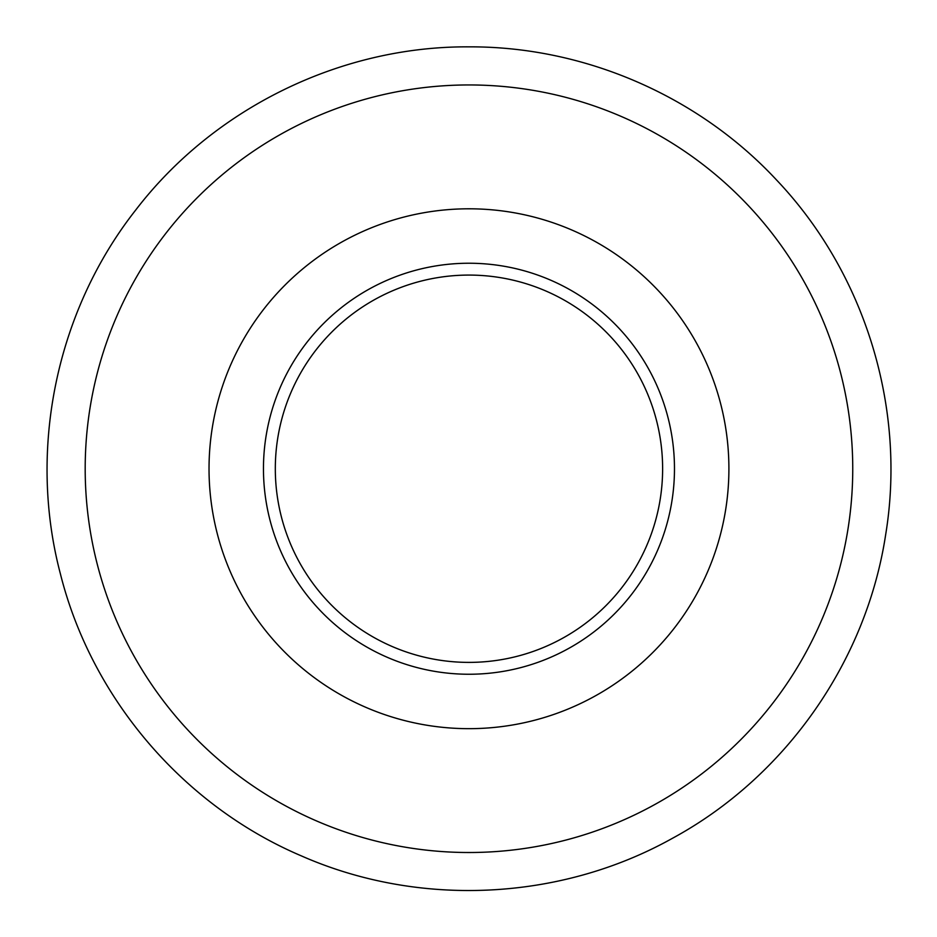 <?xml version="1.0" encoding="UTF-8"?>
<svg xmlns="http://www.w3.org/2000/svg" width="937" height="937" viewBox="0 0 937 937"><rect width="100%" height="100%" fill="white"/><g stroke="black" fill="none" stroke-linecap="round" stroke-linejoin="round"><path stroke-width="1.41" d="M468.968 263.238A205.496 205.496 0 0 1 646.94 571.488A205.496 205.496 0 0 1 290.997 571.488A205.496 205.496 0 0 1 468.968 263.238M468.968 275.08A193.654 193.654 0 0 1 662.623 468.734A193.654 193.654 0 0 1 468.968 662.389A193.654 193.654 0 0 1 275.314 468.734A193.654 193.654 0 0 1 468.968 275.08M468.968 208.799A259.936 259.936 0 0 1 694.083 598.696A259.936 259.936 0 0 1 243.854 598.696A259.936 259.936 0 0 1 468.968 208.799M468.968 84.951A383.783 383.783 0 0 1 801.334 660.62A383.783 383.783 0 0 1 136.603 660.62A383.783 383.783 0 0 1 468.968 84.951M468.968 46.85C340.529 46.054 213.706 108.188 135.619 210.157C56.267 311.166 27.63 449.444 60.343 573.655C91.51 698.252 183.23 805.633 301.421 855.914C418.98 907.66 560.045 901.007 672.216 838.428C785.147 777.253 866.35 661.721 885.652 534.734C906.536 407.993 865.015 273.018 776.504 179.939C698.124 95.703 584.02 46.335 468.968 46.85"/></g></svg>

